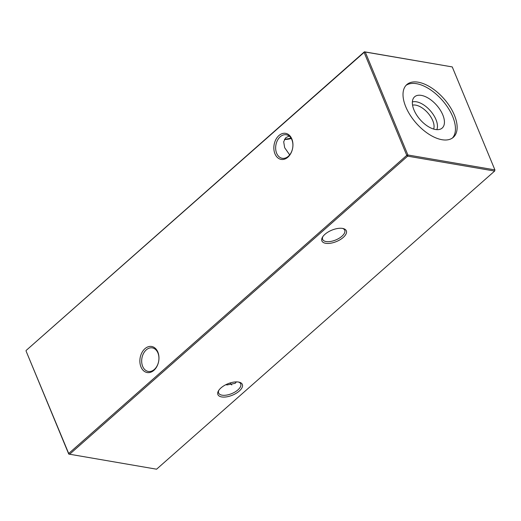 <?xml version="1.0" encoding="UTF-8"?>
<svg xmlns="http://www.w3.org/2000/svg" width="521" height="521" viewBox="0 0 521 521"><rect width="100%" height="100%" fill="white"/><g stroke="black" fill="none" stroke-linecap="round" stroke-linejoin="round"><path stroke-width="0.78" d="M221.672 396.937A13.22 6.141 -22.5 0 1 218.481 390.822A13.22 6.141 -22.5 0 1 238.553 382.056A13.22 6.141 -22.5 0 1 239.276 382.206A13.22 6.141 -22.5 0 1 238.898 391.369A13.22 6.141 -22.5 0 1 221.672 396.937M218.872 390.216A11.95 5.549 157.5 0 0 218.644 393.023A11.95 5.549 157.5 0 0 222.057 395.172A11.95 5.549 157.5 0 0 235.147 391.896A11.95 5.549 157.5 0 0 240.722 383.879A11.95 5.549 157.5 0 0 238.572 382.056M325.677 243.3A13.22 6.141 -22.5 0 1 322.479 237.192A13.22 6.141 -22.5 0 1 342.551 228.419A13.22 6.141 -22.5 0 1 343.28 228.576A13.22 6.141 -22.5 0 1 342.896 237.732A13.22 6.141 -22.5 0 1 325.677 243.3M322.87 236.586A11.95 5.549 157.5 0 0 322.642 239.386A11.95 5.549 157.5 0 0 326.055 241.542A11.95 5.549 157.5 0 0 339.145 238.26A11.95 5.549 157.5 0 0 344.72 230.243A11.95 5.549 157.5 0 0 342.577 228.419M144.936 348.699A13.22 9.424 99.7 0 1 157.856 352.072A13.22 9.424 99.7 0 1 153.897 370.333A13.22 9.424 99.7 0 1 140.983 366.953A13.22 9.424 99.7 0 1 144.936 348.699M154.346 369.441A11.95 8.518 -80.3 0 0 158.866 356.839A11.95 8.518 -80.3 0 0 152.321 347.891A11.95 8.518 -80.3 0 0 146.251 349.891A11.95 8.518 -80.3 0 0 141.738 362.492A11.95 8.518 -80.3 0 0 148.283 371.44A11.95 8.518 -80.3 0 0 154.346 369.441M278.911 135.564A13.22 9.424 99.7 0 1 291.832 138.938A13.22 9.424 99.7 0 1 287.872 157.199A13.22 9.424 99.7 0 1 274.958 153.819A13.22 9.424 99.7 0 1 278.911 135.564M288.321 156.307A11.95 8.518 -80.3 0 0 292.841 143.705A11.95 8.518 -80.3 0 0 286.296 134.757A11.95 8.518 -80.3 0 0 280.226 136.756A11.95 8.518 -80.3 0 0 275.713 149.358A11.95 8.518 -80.3 0 0 282.258 158.306A11.95 8.518 -80.3 0 0 288.321 156.307M289.188 136.072L285.782 137.707L283.691 141.745L284.648 147.671L289.676 154.874M236.391 381.893L235.218 383.293L227.078 384.941L225.867 384.687M406.022 85.379A35.154 18.469 -131.4 0 1 416.481 83.679A35.154 18.469 -131.4 0 1 447.728 107.365A35.154 18.469 -131.4 0 1 452.443 138.013M418.161 82.194A35.154 18.469 48.6 0 0 406.823 84.584A35.154 18.469 48.6 0 0 410.17 115.154A35.154 18.469 48.6 0 0 441.984 139.713A35.154 18.469 48.6 0 0 453.329 137.316A35.154 18.469 48.6 0 0 449.981 106.753A35.154 18.469 48.6 0 0 418.161 82.194M435.452 129.488A20.84 10.954 -131.4 0 1 417.334 116.046A20.84 10.954 -131.4 0 1 413.648 97.889A20.84 10.954 -131.4 0 1 421.333 95.389A20.84 10.954 -131.4 0 1 440.883 111.071A20.84 10.954 -131.4 0 1 440.981 128.882A20.84 10.954 -131.4 0 1 435.452 129.488M412.372 101.947A18.99 9.977 -131.4 0 1 416.403 101.797A18.99 9.977 -131.4 0 1 432.352 113.252A18.99 9.977 -131.4 0 1 436.8 129.644M412.56 105.144A16.581 8.714 -131.4 0 1 415.68 105.125A16.581 8.714 -131.4 0 1 429.395 114.841A16.581 8.714 -131.4 0 1 433.648 129.058M284.609 139.107A13.22 6.141 157.5 0 0 290.952 138.013M68.746 454.078L156.587 469.2L494.65 171.057L407.637 156.157L69.573 454.292L68.7 453.498L68.746 454.078L26.096 351.115L68.7 453.498L406.764 155.362L364.114 52.4L26.05 350.535L364.413 51.8L452.254 66.922L365.247 52.022L407.891 154.984L494.904 169.885L452.254 66.922M291.239 138.475A11.95 5.549 -22.5 0 1 284.453 139.374M231.812 384.928A11.95 8.518 99.7 0 1 230.048 382.987M364.413 51.8L364.114 52.4L365.247 52.022L364.413 51.8M406.764 155.362L407.637 156.157L407.891 154.984L406.764 155.362M494.904 169.885L494.65 171.057L494.904 169.885"/></g></svg>
